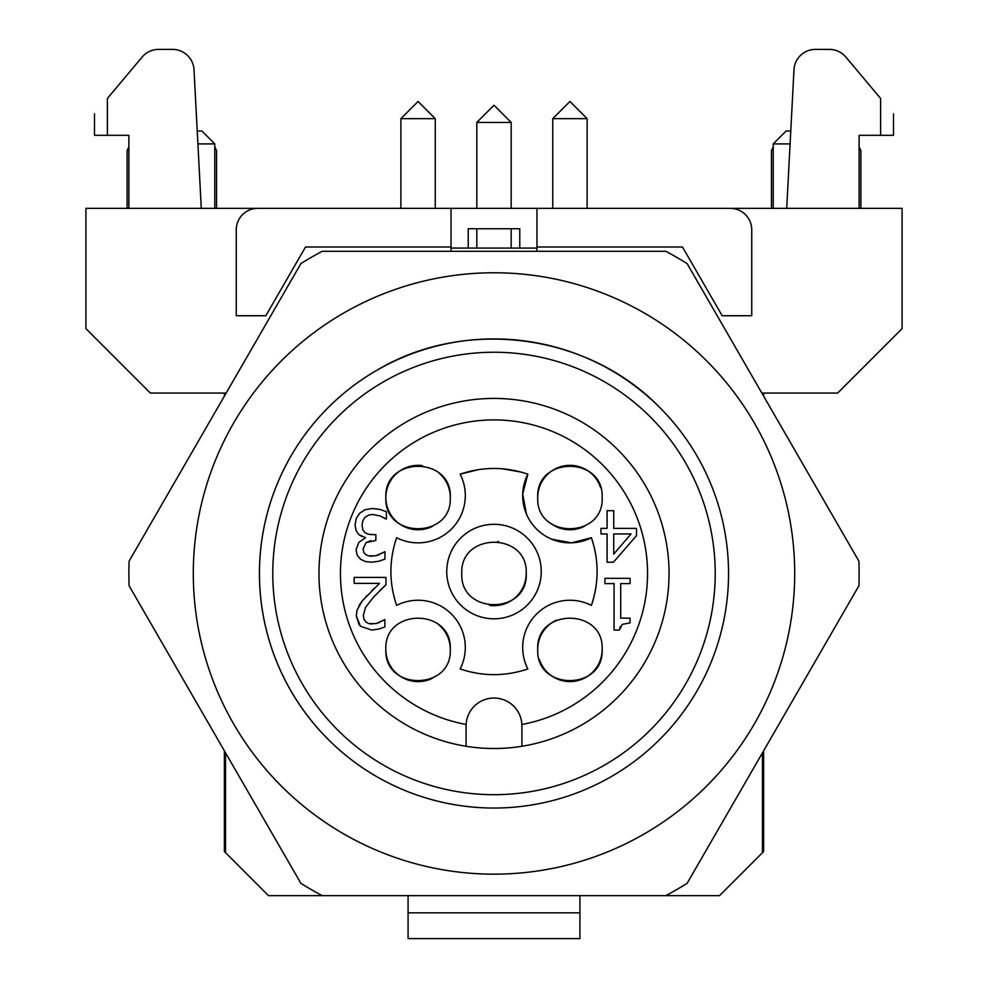 <?xml version="1.0" encoding="UTF-8"?>
<svg xmlns="http://www.w3.org/2000/svg" width="988" height="988" viewBox="0 0 988 988"><rect width="100%" height="100%" fill="white"/><g stroke="black" fill="none" stroke-linecap="round" stroke-linejoin="round"><path stroke-width="1.48" d="M552.749 208.345L552.749 118.659L587.119 118.659L587.119 208.345L587.119 121.042M587.119 118.659L569.94 101.468L552.749 118.659M511.179 248.074L511.179 228.747M511.179 208.345L511.179 122.426L476.821 122.426L476.821 208.345M476.821 248.074L476.821 228.747M476.821 122.426L494 105.247L511.179 122.426M400.881 208.345L400.881 118.659L435.251 118.659L435.251 208.345M435.251 118.659L418.06 101.468L400.881 118.659M659.848 407.624A234.539 234.539 0 0 0 328.152 407.624A234.539 234.539 0 0 0 611.276 776.593A234.539 234.539 0 0 0 659.848 407.624C587.946 333.314 465.41 317.185 376.724 370.352A234.539 234.539 0 0 0 328.152 739.32M644.349 833.872A300.698 300.698 0 0 0 754.412 423.111A300.698 300.698 0 0 0 343.651 313.06A300.698 300.698 0 0 0 233.588 723.821A300.698 300.698 0 0 0 644.349 833.872M300.908 263.574A365.128 365.128 0 0 1 322.174 251.298L665.826 251.298A365.128 365.128 0 0 1 687.092 263.574L858.918 561.184A365.128 365.128 0 0 1 858.918 585.748L687.092 883.358A365.128 365.128 0 0 1 665.826 895.647L322.174 895.647A365.128 365.128 0 0 1 300.908 883.358L129.082 585.748A365.128 365.128 0 0 1 129.082 561.184L300.908 263.574M431.719 785.744A221.226 221.226 0 0 0 706.272 635.753A221.226 221.226 0 0 0 556.281 361.188A221.226 221.226 0 0 0 281.728 511.191A221.226 221.226 0 0 0 431.719 785.744M494 398.423A175.049 175.049 0 0 0 370.228 697.244A175.049 175.049 0 0 0 466.077 746.273L466.114 724.488A27.923 27.923 0 0 1 494 698.047A27.923 27.923 0 0 1 521.886 724.488L521.923 746.273A175.049 175.049 0 0 0 617.772 449.688A175.049 175.049 0 0 0 494 398.423M521.923 725.97L521.923 746.273A175.049 175.049 0 0 1 466.077 746.273L466.077 725.97M396.62 605.385C389.013 582.834 389.013 560.282 396.62 537.719A47.251 47.251 0 0 0 460.161 474.166C482.712 466.558 505.276 466.558 527.839 474.166A47.251 47.251 0 0 0 591.38 537.719C598.987 560.27 598.987 582.821 591.38 605.385A47.251 47.251 0 0 0 527.839 668.938C505.288 676.545 482.724 676.545 460.161 668.938A47.251 47.251 0 0 0 396.62 605.385M602.149 649.412C604.15 690.933 535.768 691.02 537.719 649.412C535.731 607.879 604.113 607.793 602.149 649.412A32.221 32.221 0 0 1 539.263 659.243M602.149 497.532C604.15 539.053 535.768 539.139 537.719 497.532C535.731 456.011 604.113 455.925 602.149 497.532M450.281 497.532C452.269 539.053 383.887 539.139 385.851 497.532C383.85 456.011 452.232 455.925 450.281 497.532A32.221 32.221 0 0 0 439.178 473.203M450.281 649.412C452.269 690.933 383.887 691.02 385.851 649.412C383.85 607.879 452.232 607.793 450.281 649.412A32.221 32.221 0 0 0 438.524 624.515M600.951 533.94L600.951 528.382L607.089 528.382L607.089 510.673L613.733 510.673L613.733 528.382L636.494 528.382L636.494 535.657L613.437 562.221L607.089 562.221L607.089 533.94L600.951 533.94M354.173 583.389L354.173 577.424L385.962 577.424L385.962 584.735L373.513 597.135L365.474 607.496L363.325 615.512L363.992 619.315L365.869 621.995L368.672 623.564L375.897 623.626L384.875 619.612L384.875 626.96L378.923 629.035L371.686 630.06L360.385 626.231L356.31 615.894L357.014 610.3L362.053 601.099L379.491 583.389L354.173 583.389M365.795 554.663L368.672 555.898L375.798 555.787L384.962 551.736L384.962 559.047L378.849 561.246L371.513 562.221L365.387 561.517L360.657 559.294L357.224 555.305L356.063 549.773L358.854 542.301L365.585 537.744L358.644 534.409L356.063 530.605L355.05 524.875L356.248 518.465L359.607 513.266L365.054 509.722L372.303 508.499L379.997 509.45L386.382 511.673L386.382 518.984L380.034 515.934L372.723 514.476L368.462 515.143L364.918 517.354L362.806 520.738L362.077 525.381L362.892 530L365.165 532.853L368.61 534.298L375.86 534.693L375.86 540.424L366.005 542.634L363.078 549.069L363.831 552.428L365.795 554.663L363.831 552.428M604.915 583.599L604.915 578.338L630.06 578.338L630.06 583.599L620.711 583.599L620.711 618.155L630.06 618.155L630.06 622.872L622.255 624.367L619.414 630.06L614.067 630.06L614.067 583.599L604.915 583.599M392.878 551.489A103.098 103.098 0 0 1 393.002 550.872M460.161 474.166L478.538 469.621M502.237 468.781L520.627 471.955M591.38 605.385A103.098 103.098 0 0 0 591.38 537.719L571.583 542.857L551.489 539.115M526.431 514.056L522.689 493.975L527.839 474.166M474.092 672.705A103.098 103.098 0 0 1 473.264 672.544M556.479 620.131A32.221 32.221 0 0 0 537.719 649.412M549.18 522.17A32.221 32.221 0 0 0 583.97 526.53M600.605 487.664A32.221 32.221 0 0 0 537.719 497.532M422.469 465.62A32.221 32.221 0 0 0 385.851 497.532A32.221 32.221 0 0 0 432.139 526.518M385.851 649.412A32.221 32.221 0 0 0 432.089 678.41M385.962 584.735L379.491 590.935M365.474 607.496L363.325 615.512M363.992 619.315L365.869 621.995M368.672 623.564L372.18 624.083M375.897 623.626L379.491 622.452M382.307 621.032L384.505 619.612M359.138 624.885L356.31 615.894L357.014 610.3M371.686 630.06L360.385 626.231M358.977 605.57L362.053 601.099M365.869 596.764L367.104 595.443M371.859 590.626L374.119 588.465M378.824 584.007L379.491 583.389M368.672 555.898L372.056 556.256M375.798 555.787L379.454 554.626M382.356 553.157L384.542 551.736M366.499 561.777L365.387 561.517M357.224 555.305L356.063 549.773M362.09 536.657L358.644 534.409M356.063 530.605L355.05 524.875L356.248 518.465M365.054 509.722L372.303 508.499L379.997 509.45M385.888 518.984L380.034 515.934L372.723 514.476L368.462 515.143M364.918 517.354L362.806 520.738M362.892 530L365.165 532.853M368.61 534.298L372.933 534.693M370.932 540.621L366.005 542.634M620.341 626.441L619.414 630.06M630.06 622.872L622.255 624.367M446.749 571.558A47.251 47.251 0 0 1 494 524.295A47.251 47.251 0 0 1 541.251 571.558A47.251 47.251 0 0 1 494 618.809A47.251 47.251 0 0 1 446.749 571.558M631.073 533.94L613.733 533.94L613.733 554.083L631.073 533.94M526.221 573.472C528.21 614.993 459.828 615.079 461.779 573.472C459.791 531.939 528.172 531.853 526.221 573.472A32.221 32.221 0 0 1 489.603 605.385M498.495 541.572A32.221 32.221 0 0 0 497.619 541.461M536.953 251.298L536.953 208.345L902.081 208.345L902.081 328.621L837.651 393.051L762.477 393.051L762.477 394.138L762.477 393.051M225.523 393.051L225.523 394.138L225.523 393.051L150.349 393.051L85.919 328.621L85.919 208.345L451.047 208.345L451.047 251.298M224.375 750.806L224.375 851.533L225.523 852.681L225.523 752.794L225.523 852.681L268.477 895.647L322.174 895.647M323.891 895.647L408.081 895.647L408.081 912.826L579.919 912.826L579.919 895.647L663.973 895.647M665.826 895.647L719.523 895.647L762.477 852.681L762.477 752.794L762.477 852.681L763.625 851.533L763.625 750.806M730.255 208.345A21.477 21.477 0 0 1 751.745 229.821L751.745 315.728L722.166 315.728L682.486 247L536.953 247M451.047 208.345L536.953 208.345M579.919 912.826L579.919 938.6L408.081 938.6L408.081 912.826M257.745 208.345A21.477 21.477 0 0 0 236.256 229.821L236.256 315.728L265.834 315.728L305.514 247L451.047 247M468.226 248.074L468.226 228.747L519.774 228.747L519.774 248.074L536.953 248.074L451.047 248.074M763.625 396.139L763.625 393.051M224.375 393.051L224.375 396.139M859.128 371.574L837.651 393.051M786.72 208.345L793.981 69.753A21.477 21.477 0 0 1 815.433 49.4L829.426 49.4A21.477 21.477 0 0 1 845.876 57.069L880.617 98.479C897.487 118.572 897.487 118.572 880.617 98.479L880.617 135.319L859.128 135.319L859.128 208.345M201.28 208.345L194.019 69.753A21.477 21.477 0 0 0 172.567 49.4L158.574 49.4A21.477 21.477 0 0 0 142.124 57.069L107.383 98.479L107.383 135.319L128.872 135.319L128.872 208.345M150.349 393.051L128.872 371.574M880.617 135.319L893.498 135.319L893.498 113.83M107.383 98.479C90.513 118.572 90.513 118.572 107.383 98.479M107.383 135.319L94.502 135.319L94.502 113.83M859.128 147.014L860.894 150.559L860.894 208.345M773.221 208.345L773.221 143.902L790.104 143.902M771.455 208.345L771.455 150.547L773.221 147.014M214.779 147.014L216.545 150.559L216.545 208.345M214.779 208.345L214.779 143.902L197.896 143.902M127.106 208.345L127.106 150.547L128.872 147.014M790.77 131.021L786.102 131.021L773.221 143.902M214.779 143.902L201.898 131.021L197.23 131.021M521.886 724.488A153.572 153.572 0 0 0 494 419.9A153.572 153.572 0 0 0 466.114 724.488"/></g></svg>
